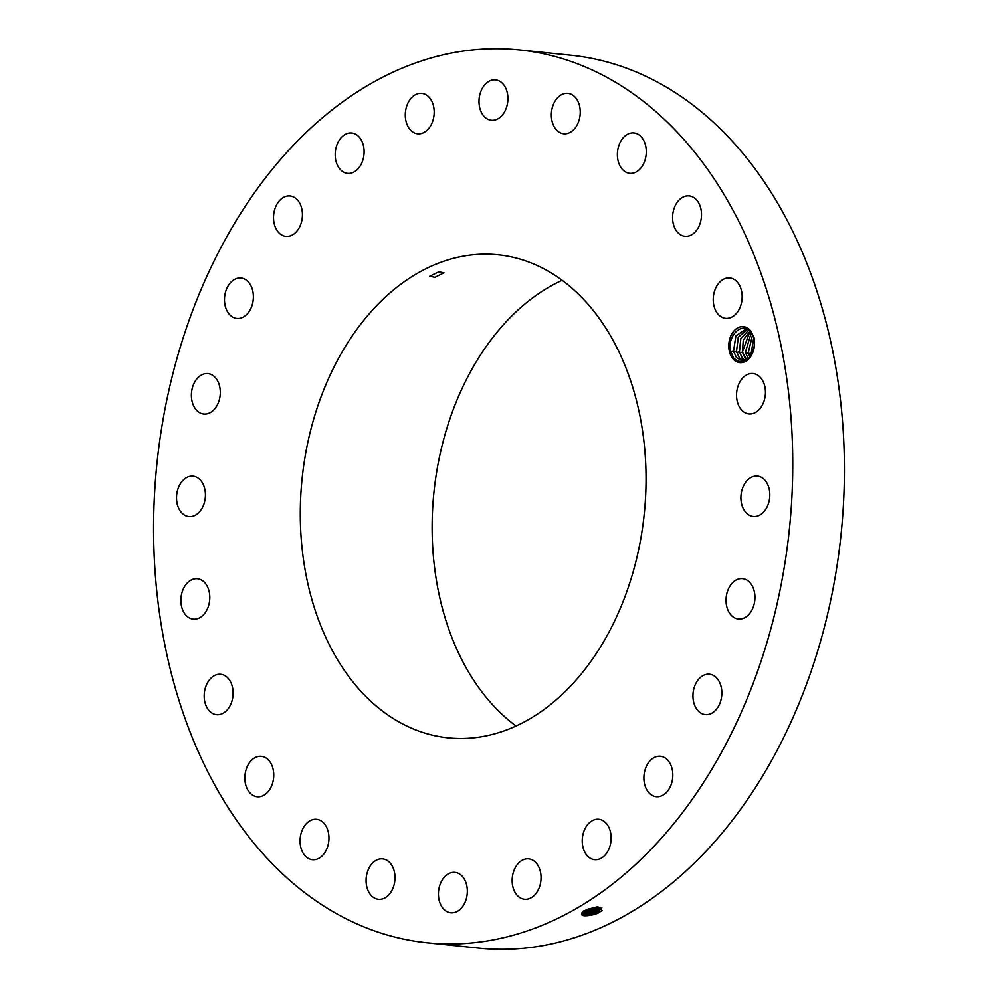 <?xml version="1.0" encoding="UTF-8"?>
<svg xmlns="http://www.w3.org/2000/svg" width="998" height="998" viewBox="0 0 998 998"><rect width="100%" height="100%" fill="white"/><g stroke="black" fill="none" stroke-linecap="round" stroke-linejoin="round"><path stroke-width="1.5" d="M707.033 777.08A448.813 317.913 -84.1 0 0 774.673 317.975A448.813 317.913 -84.1 0 0 519.372 49.9A448.813 317.913 -84.1 0 0 239.308 215.568A448.813 317.913 -84.1 0 0 171.668 674.685A448.813 317.913 -84.1 0 0 426.969 942.748A448.813 317.913 -84.1 0 0 707.033 777.08M426.969 942.748L478.628 948.1A448.813 317.913 -84.1 0 0 758.692 782.432A448.813 317.913 -84.1 0 0 826.332 323.315A448.813 317.913 -84.1 0 0 571.031 55.252L519.372 49.9M732.856 358.694A18.089 12.812 -84.1 0 0 745.968 361.151A18.089 12.812 -84.1 0 0 754.401 345.782L754.076 337.648L750.858 331.136A18.089 12.812 -84.1 0 0 750.409 330.588A18.089 12.812 -84.1 0 0 732.208 333.32A18.089 12.812 -84.1 0 0 732.856 358.694M754.076 337.648L751.17 332.559A16.33 11.564 -84.1 0 0 750.795 332.084A16.33 11.564 -84.1 0 0 750.409 331.635C742.213 321.156 726.794 335.977 730.636 351.221L733.717 358.182C743.373 365.705 750.271 361.575 754.401 345.782M208.794 710.277A20.309 14.384 -84.1 0 0 216.566 714.693A20.309 14.384 -84.1 0 0 231.686 701.931A20.309 14.384 -84.1 0 0 228.505 678.727A20.309 14.384 -84.1 0 0 220.745 674.299A20.309 14.384 -84.1 0 0 205.613 687.073A20.309 14.384 -84.1 0 0 208.794 710.277M346.655 344.447A242.801 171.98 -84.1 0 0 310.066 592.812A242.801 171.98 -84.1 0 0 448.177 737.834A242.801 171.98 -84.1 0 0 599.686 648.213A242.801 171.98 -84.1 0 0 636.275 399.836A242.801 171.98 -84.1 0 0 498.164 254.814A242.801 171.98 -84.1 0 0 346.655 344.447M266.079 758.031A20.309 14.384 -84.1 0 0 261.389 756.359A20.309 14.384 -84.1 0 0 245.558 771.654A20.309 14.384 -84.1 0 0 252.519 795.082A20.309 14.384 -84.1 0 0 257.197 796.753A20.309 14.384 -84.1 0 0 273.04 781.459A20.309 14.384 -84.1 0 0 266.079 758.031M317.751 819.508A20.309 14.384 -84.1 0 0 316.603 819.321A20.309 14.384 -84.1 0 0 300.298 837.222A20.309 14.384 -84.1 0 0 311.264 859.528A20.309 14.384 -84.1 0 0 312.424 859.715A20.309 14.384 -84.1 0 0 328.716 841.825A20.309 14.384 -84.1 0 0 317.751 819.508M380.026 858.954A20.309 14.384 -84.1 0 0 366.104 879.438A20.309 14.384 -84.1 0 0 378.454 899.298A20.309 14.384 -84.1 0 0 381.049 899.235A20.309 14.384 -84.1 0 0 394.983 878.751A20.309 14.384 -84.1 0 0 382.633 858.891A20.309 14.384 -84.1 0 0 380.026 858.954M448.651 873.699A20.309 14.384 -84.1 0 0 438.459 895.568A20.309 14.384 -84.1 0 0 450.797 912.783A20.309 14.384 -84.1 0 0 457.121 911.473A20.309 14.384 -84.1 0 0 467.301 889.592A20.309 14.384 -84.1 0 0 454.976 872.389A20.309 14.384 -84.1 0 0 448.651 873.699M518.935 862.721A20.309 14.384 -84.1 0 0 512.461 884.652A20.309 14.384 -84.1 0 0 524.511 899.273A20.309 14.384 -84.1 0 0 534.279 895.418A20.309 14.384 -84.1 0 0 540.754 873.5A20.309 14.384 -84.1 0 0 528.691 858.866A20.309 14.384 -84.1 0 0 518.935 862.721M586.113 826.768A20.309 14.384 -84.1 0 0 583.044 847.539A20.309 14.384 -84.1 0 0 594.596 859.665A20.309 14.384 -84.1 0 0 607.271 852.18A20.309 14.384 -84.1 0 0 610.327 831.396A20.309 14.384 -84.1 0 0 598.775 819.271A20.309 14.384 -84.1 0 0 586.113 826.768M645.581 768.298A20.309 14.384 -84.1 0 0 656.26 796.691A20.309 14.384 -84.1 0 0 671.13 784.678A20.309 14.384 -84.1 0 0 660.439 756.284A20.309 14.384 -84.1 0 0 645.581 768.298M693.311 691.302A20.309 14.384 -84.1 0 0 705.312 714.618A20.309 14.384 -84.1 0 0 721.492 697.527A20.309 14.384 -84.1 0 0 709.491 674.211A20.309 14.384 -84.1 0 0 693.311 691.302M726.033 601.008A20.309 14.384 -84.1 0 0 738.395 619.034A20.309 14.384 -84.1 0 0 754.937 596.667A20.309 14.384 -84.1 0 0 742.574 578.64A20.309 14.384 -84.1 0 0 726.033 601.008M741.526 503.591A20.309 14.384 -84.1 0 0 753.253 516.477A20.309 14.384 -84.1 0 0 769.171 488.97A20.309 14.384 -84.1 0 0 757.445 476.083A20.309 14.384 -84.1 0 0 741.526 503.591M738.732 405.675A20.309 14.384 -84.1 0 0 748.899 413.921A20.309 14.384 -84.1 0 0 763.096 403.541A20.309 14.384 -84.1 0 0 763.245 381.772A20.309 14.384 -84.1 0 0 753.078 373.526A20.309 14.384 -84.1 0 0 738.882 383.893A20.309 14.384 -84.1 0 0 738.732 405.675M717.836 313.933A20.309 14.384 -84.1 0 0 725.596 318.35A20.309 14.384 -84.1 0 0 740.728 305.588A20.309 14.384 -84.1 0 0 737.547 282.384A20.309 14.384 -84.1 0 0 729.775 277.955A20.309 14.384 -84.1 0 0 714.655 290.73A20.309 14.384 -84.1 0 0 717.836 313.933M680.262 234.617A20.309 14.384 -84.1 0 0 684.952 236.289A20.309 14.384 -84.1 0 0 700.783 221.007A20.309 14.384 -84.1 0 0 693.822 197.567A20.309 14.384 -84.1 0 0 689.144 195.895A20.309 14.384 -84.1 0 0 673.301 211.189A20.309 14.384 -84.1 0 0 680.262 234.617M628.59 173.141A20.309 14.384 -84.1 0 0 629.738 173.328A20.309 14.384 -84.1 0 0 646.043 155.426A20.309 14.384 -84.1 0 0 635.077 133.121A20.309 14.384 -84.1 0 0 633.917 132.934A20.309 14.384 -84.1 0 0 617.625 150.835A20.309 14.384 -84.1 0 0 628.59 173.141M566.315 133.695A20.309 14.384 -84.1 0 0 580.237 113.211A20.309 14.384 -84.1 0 0 567.887 93.363A20.309 14.384 -84.1 0 0 565.292 93.425A20.309 14.384 -84.1 0 0 551.358 113.909A20.309 14.384 -84.1 0 0 563.708 133.757A20.309 14.384 -84.1 0 0 566.315 133.695M497.69 118.962A20.309 14.384 -84.1 0 0 507.882 97.08A20.309 14.384 -84.1 0 0 495.544 79.865A20.309 14.384 -84.1 0 0 489.22 81.175A20.309 14.384 -84.1 0 0 479.04 103.056A20.309 14.384 -84.1 0 0 491.365 120.271A20.309 14.384 -84.1 0 0 497.69 118.962M427.406 129.94A20.309 14.384 -84.1 0 0 433.881 108.009A20.309 14.384 -84.1 0 0 421.83 93.388A20.309 14.384 -84.1 0 0 412.062 97.23A20.309 14.384 -84.1 0 0 405.587 119.161A20.309 14.384 -84.1 0 0 417.651 133.782A20.309 14.384 -84.1 0 0 427.406 129.94M360.228 165.88A20.309 14.384 -84.1 0 0 363.297 145.109A20.309 14.384 -84.1 0 0 351.745 132.983A20.309 14.384 -84.1 0 0 339.071 140.481A20.309 14.384 -84.1 0 0 336.014 161.252A20.309 14.384 -84.1 0 0 347.566 173.378A20.309 14.384 -84.1 0 0 360.228 165.88M300.76 224.35A20.309 14.384 -84.1 0 0 290.081 195.97A20.309 14.384 -84.1 0 0 275.211 207.983A20.309 14.384 -84.1 0 0 285.902 236.364A20.309 14.384 -84.1 0 0 300.76 224.35M253.03 301.359A20.309 14.384 -84.1 0 0 241.029 278.043A20.309 14.384 -84.1 0 0 224.849 295.121A20.309 14.384 -84.1 0 0 236.85 318.437A20.309 14.384 -84.1 0 0 253.03 301.359M220.309 391.64A20.309 14.384 -84.1 0 0 207.946 373.614A20.309 14.384 -84.1 0 0 191.404 395.981A20.309 14.384 -84.1 0 0 203.767 414.02A20.309 14.384 -84.1 0 0 220.309 391.64M204.815 489.07A20.309 14.384 -84.1 0 0 193.088 476.183A20.309 14.384 -84.1 0 0 177.17 503.691A20.309 14.384 -84.1 0 0 188.896 516.577A20.309 14.384 -84.1 0 0 204.815 489.07M207.609 586.986A20.309 14.384 -84.1 0 0 197.442 578.74A20.309 14.384 -84.1 0 0 183.245 589.107A20.309 14.384 -84.1 0 0 183.096 610.888A20.309 14.384 -84.1 0 0 193.263 619.134A20.309 14.384 -84.1 0 0 207.459 608.755A20.309 14.384 -84.1 0 0 207.609 586.986M582.383 911.723L588.695 908.791L600.235 907.294L601.719 910.974L595.182 914.205L598.289 913.108M583.094 911.211C579.065 915.927 583.106 916.962 595.245 914.318M582.994 911.274L581.884 913.507L583.955 915.016L595.17 914.156L600.372 911.623L595.394 913.557L583.269 914.779M750.858 331.136L751.17 332.559M562.148 280.288A242.801 171.98 -84.1 0 0 478.491 358.082A242.801 171.98 -84.1 0 0 516.028 726.008M438.721 271.855L429.689 276.296L434.953 277.294L443.985 272.816L438.721 271.855M581.884 913.507L595.182 914.205M602.168 910.513L600.372 911.623L598.975 910.6L601.856 907.818L598.962 910.55L599.848 909.677L594.908 911.611L582.844 912.821M747.564 359.866L742.362 361.126L736.449 357.608L733.555 351.109L735.888 335.964L746.23 328.766M754.101 338.484L754.426 339.869M742.362 361.126L736.412 357.596L733.542 351.246L735.813 336.002L746.217 328.754M595.17 914.156L594.683 912.247L583.531 913.058L582.096 912.409L594.683 912.247L598.975 910.6M594.683 912.197L598.962 910.55M743.859 361.139L739.356 357.908L736.499 351.558L738.233 337.336L747.365 329.253L738.308 337.287L736.512 351.408L739.406 357.908L743.872 361.126M601.507 908.679L599.848 909.677L598.451 908.654L600.472 907.344M583.244 911.124L594.184 910.251L600.422 907.332M583.194 911.162L594.197 910.301L598.451 908.654M745.381 360.839L742.312 358.207L745.394 360.839M600.147 907.282L594.409 909.652L583.468 910.999M739.456 351.857L742.312 358.207L739.468 351.72L740.803 338.584L748.687 330.076L740.741 338.634L739.456 351.857L736.586 352.431M586.799 909.465L597.927 906.671M586.674 909.515L597.939 906.72L599.336 907.731L598.438 908.617M746.953 360.203L742.412 352.02L749.997 331.211L743.273 339.994L742.4 352.169L745.256 358.519L746.928 360.216M593.698 908.292L588.508 908.854M595.145 907.319L593.822 907.519M751.269 332.696L745.356 352.469L748.45 359.105L745.369 352.331L751.294 332.721M750.034 357.359L748.325 352.631L752.579 334.692M752.567 334.667L748.313 352.781L750.009 357.384M751.744 354.739L751.269 352.943L753.789 337.474M753.764 337.424L751.257 353.08L751.719 354.789M753.789 349.362L754.588 342.938M753.752 349.512L754.588 342.763M594.671 912.209L594.197 910.301M594.184 910.251L593.71 908.342M733.542 351.246L730.686 351.82M736.499 351.558L733.63 352.119M742.4 352.169L739.53 352.731M748.313 352.781L745.444 353.342M751.257 353.08L748.388 353.654M752.23 353.779L751.506 353.916"/></g></svg>
